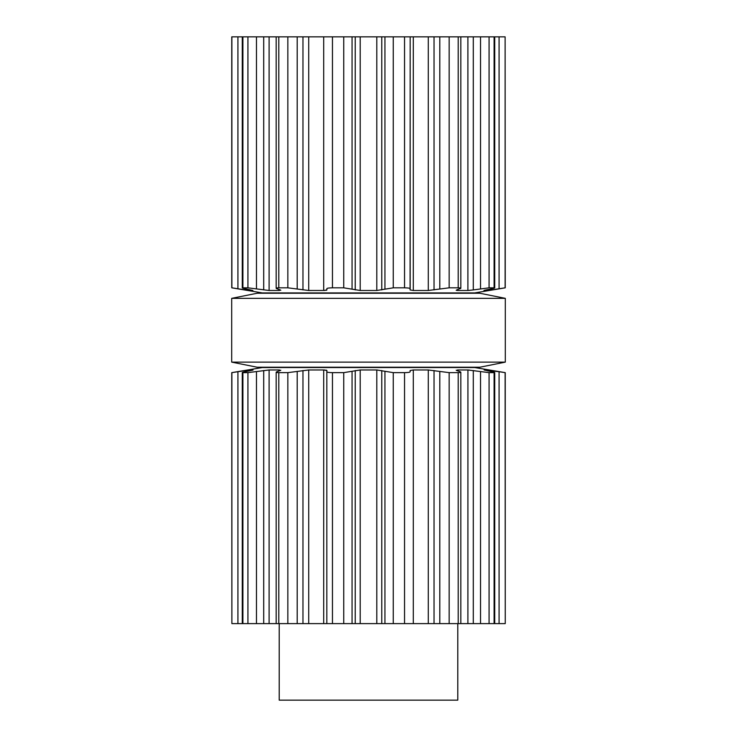 <?xml version="1.0" encoding="UTF-8"?>
<svg xmlns="http://www.w3.org/2000/svg" width="737" height="737" viewBox="0 0 737 737"><rect width="100%" height="100%" fill="white"/><g stroke="black" fill="none" stroke-linecap="round" stroke-linejoin="round"><path stroke-width="1.11" d="M479.796 367.229L257.204 367.229L231.694 362.125L257.204 367.229L479.796 367.229L505.306 362.125L231.694 362.125L231.694 298.347L231.694 362.125L505.306 362.125L505.306 298.347L231.694 298.347L257.204 293.243L231.694 298.347L505.306 298.347L505.306 362.125L479.796 367.229M479.796 293.243L257.204 293.243L479.796 293.243L505.306 298.347L479.796 293.243M505.241 372.636L505.241 623.613L505.121 372.636L499.078 371.715L505.241 372.636L474.692 367.542L262.308 367.542L231.759 372.636L237.922 371.715L231.879 372.636L231.879 623.613L231.759 372.636M505.121 623.613L499.078 623.613L499.078 371.715L484.135 369.974L491.772 371.715C494.545 372.277 495.319 372.581 494.103 372.636L489.073 372.636L467.903 369.974L457.539 369.974L456.728 370.536L460.045 371.715C461.546 372.277 460.938 372.581 458.211 372.636L449.155 372.636L428.28 369.974L413.3 369.974L410.085 370.536L410.177 371.715C410.122 372.277 408.243 372.581 404.549 372.636L393.254 372.636L376.81 369.974L360.19 369.974L343.746 372.636L332.451 372.636C328.757 372.581 326.878 372.277 326.823 371.715L326.915 370.536L323.7 369.974L308.72 369.974L287.845 372.636L278.789 372.636C276.062 372.581 275.454 372.277 276.955 371.715L280.272 370.536L279.461 369.974L269.097 369.974L247.927 372.636L242.897 372.636C241.681 372.581 242.455 372.277 245.228 371.715L252.865 370.121M499.078 623.613L323.7 623.613L323.7 369.974L324.851 370.011M325.92 370.112L326.574 370.26M467.903 623.613L467.931 369.974M468.815 370.011L469.303 370.038M494.73 623.613L494.73 372.535L494.103 372.636L494.103 623.613M456.194 370.214L456.728 370.536M460.045 371.715L460.837 372.213L460.837 623.613M326.823 371.734L326.823 623.613L326.823 371.734M323.7 623.613L276.163 623.613L276.163 372.213L276.955 371.715M280.272 370.536L280.806 370.214M276.163 623.613L242.897 623.613L242.897 372.636L242.27 372.535L242.27 623.613L231.879 623.613M253.077 370.011L249.161 369.974L237.922 371.715L237.922 623.613M505.241 287.826L505.121 36.85L505.121 287.826L499.078 288.747L505.241 287.826L474.692 292.921L262.308 292.921L231.759 287.826L249.161 290.489L252.902 290.489L245.228 288.747C242.455 288.195 241.681 287.881 242.897 287.826L247.927 287.826L269.097 290.489L279.461 290.489L280.272 289.927L276.955 288.747C275.454 288.195 276.062 287.881 278.789 287.826L287.845 287.826L308.72 290.489L324.851 290.461M242.897 623.613L242.27 623.613M325.92 290.35L326.574 290.203M505.121 36.85L473.301 36.85L473.301 289.927L467.931 290.489M468.815 290.461L469.303 290.424M491.809 288.738L491.809 289.927L499.078 288.747L499.078 36.85M491.809 289.927L483.923 290.452M484.135 290.341L491.772 288.747C494.545 288.195 495.319 287.881 494.103 287.826L494.73 287.927L494.73 36.85M489.073 36.85L489.073 287.826L494.103 287.826L494.103 36.85M489.073 287.826L473.301 289.927M457.539 289.641L457.539 290.489L467.903 290.489L467.903 36.85L231.759 36.85L231.759 287.826M457.539 290.489L456.194 290.258M460.837 36.85L460.837 288.25L456.728 289.927M460.045 288.747C461.546 288.195 460.938 287.881 458.211 287.826L449.155 287.826L428.28 290.489L413.3 290.489L410.085 289.927L410.177 36.85L410.177 288.72M410.177 288.747C410.122 288.195 408.243 287.881 404.549 287.826L393.254 287.826L376.81 290.489L360.19 290.489L343.746 287.826L332.451 287.826C328.757 287.881 326.878 288.195 326.823 288.747L326.823 288.72M323.7 36.85L323.7 290.489L326.915 289.936L326.823 288.747M276.163 36.85L276.163 288.25L276.955 288.747M280.272 289.927L280.806 290.258M242.897 36.85L242.897 287.826L242.27 287.927L242.27 36.85M237.922 36.85L237.922 288.747L231.879 287.826L231.879 36.85M473.301 36.85L467.903 36.85M457.788 623.613L457.788 700.15L279.212 700.15L279.212 623.613M245.191 370.536L245.191 371.724M249.161 369.974L249.161 370.923M247.927 372.636L247.927 623.613M256.467 371.715L256.467 623.613M263.699 370.536L263.699 623.613M269.097 369.974L269.097 623.613M279.461 369.974L279.461 370.822M278.789 372.636L278.789 623.613M287.845 372.636L287.845 623.613M297.204 371.715L297.204 623.613M302.962 370.536L302.962 623.613M308.72 369.974L308.72 623.613M332.451 372.636L332.451 623.613M343.746 372.636L343.746 623.613M352.065 371.715L352.065 623.613M355.216 370.536L355.216 623.613M360.19 369.974L360.19 623.613M376.81 369.974L376.81 623.613M381.784 370.536L381.784 623.613M384.935 371.715L384.935 623.613M393.254 372.636L393.254 623.613M404.549 372.636L404.549 623.613M413.3 369.974L413.3 623.613M428.28 369.974L428.28 623.613M434.038 370.536L434.038 623.613M439.796 371.715L439.796 623.613M449.155 372.636L449.155 623.613M458.211 372.636L458.211 623.613M457.539 369.974L457.539 370.822M473.301 370.536L473.301 623.613M480.533 371.715L480.533 623.613M489.073 372.636L489.073 623.613M487.839 369.974L487.839 370.923M491.809 370.536L491.809 371.724M487.839 289.54L487.839 290.489M480.533 36.85L480.533 288.747M458.211 36.85L458.211 287.826M449.155 36.85L449.155 287.826M439.796 36.85L439.796 288.747M434.038 36.85L434.038 289.927M428.28 36.85L428.28 290.489M413.3 36.85L413.3 290.489M404.549 36.85L404.549 287.826M393.254 36.85L393.254 287.826M384.935 36.85L384.935 288.747M381.784 36.85L381.784 289.927M376.81 36.85L376.81 290.489M360.19 36.85L360.19 290.489M355.216 36.85L355.216 289.927M352.065 36.85L352.065 288.747M343.746 36.85L343.746 287.826M332.451 36.85L332.451 287.826M308.72 36.85L308.72 290.489M302.962 36.85L302.962 289.927M297.204 36.85L297.204 288.747M287.845 36.85L287.845 287.826M278.789 36.85L278.789 287.826M279.461 289.641L279.461 290.489M269.097 36.85L269.097 290.489M263.699 36.85L263.699 289.927M256.467 36.85L256.467 288.747M247.927 36.85L247.927 287.826M249.161 289.54L249.161 290.489M245.191 288.738L245.191 289.927"/></g></svg>
